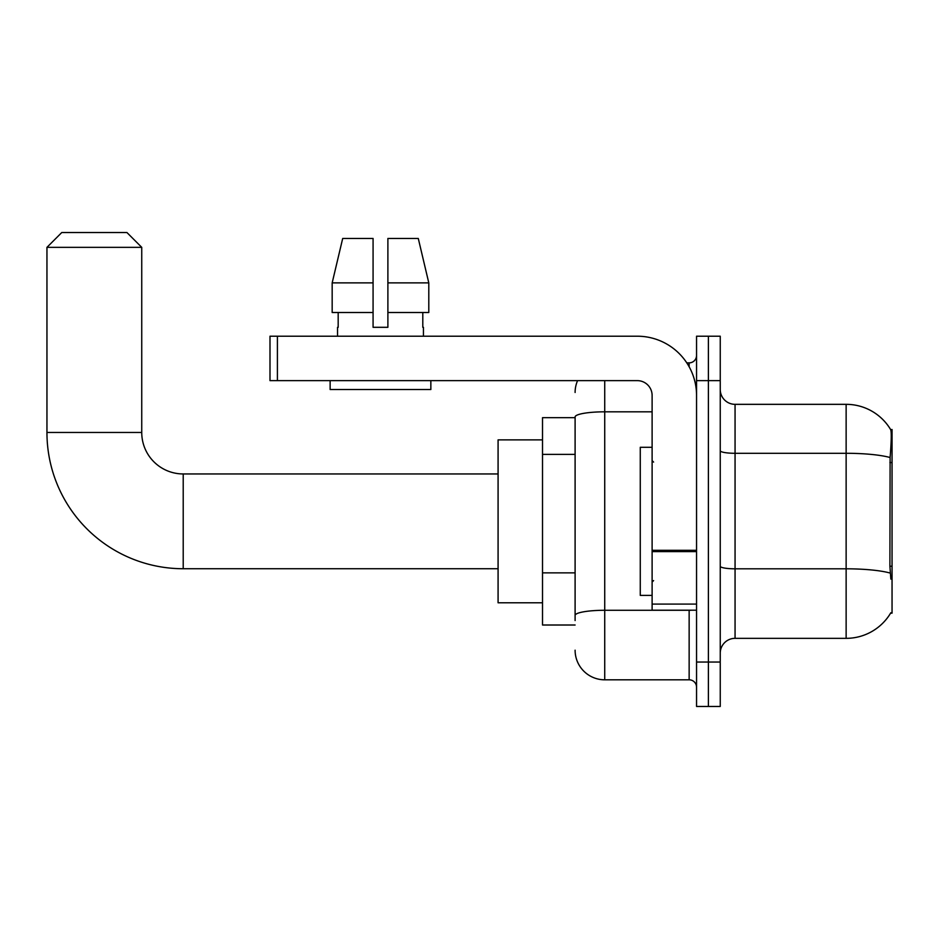 <?xml version="1.0" encoding="UTF-8"?>
<svg xmlns="http://www.w3.org/2000/svg" width="939" height="939" viewBox="0 0 939 939"><rect width="100%" height="100%" fill="white"/><g stroke="black" fill="none" stroke-linecap="round" stroke-linejoin="round"><path stroke-width="1.41" d="M890.595 613.167L890.853 612.721A51.833 51.833 0 0 1 846.133 638.344A51.833 51.833 0 0 0 890.595 613.167L892.05 613.167L892.05 429.51L890.7 429.698A51.833 51.833 0 0 0 846.133 404.333A51.833 51.833 0 0 1 890.595 429.51A51.833 51.833 0 0 0 846.133 404.333L735.061 404.333A14.813 14.813 0 0 1 720.248 389.521A14.813 14.813 0 0 0 735.061 404.333L735.061 638.344A14.813 14.813 0 0 0 720.248 653.157M575.102 417.667L542.519 417.667L542.519 625.01L575.102 625.01M708.393 662.042L708.393 706.468L720.248 706.468L720.248 662.042L708.393 662.042L708.393 706.468L696.55 706.468L696.55 662.042L708.393 662.042L708.393 380.635L708.393 662.042M696.55 662.042L696.55 336.209L708.393 336.209L708.393 380.635L708.393 336.209L720.248 336.209L720.248 662.042M890.853 579.105L889.902 566.229L890.113 457.528C891.393 441.412 891.592 432.14 890.7 429.698A51.833 51.833 0 0 0 846.133 404.333L846.133 453.291L735.061 453.291A14.813 2.571 0 0 1 720.248 450.72M890.278 573.095A51.833 9.003 180 0 0 846.133 568.811L846.133 638.344L735.061 638.344M575.102 620.573L575.102 416.963A29.625 5.141 180 0 1 604.728 411.822L652.112 411.822M604.728 380.635L604.728 679.813L689.144 679.813L689.144 610.197M686.785 362.865L689.144 362.865A7.406 7.406 0 0 0 696.55 355.458M696.55 687.219A7.406 7.406 0 0 0 689.144 679.813M575.102 392.479A29.625 29.625 0 0 1 577.579 380.635M604.728 679.813A29.625 29.625 0 0 1 575.102 650.187M387.889 327.312L373.076 327.312L387.889 327.312L373.076 327.312L387.889 327.312L387.889 238.447L418.278 238.447L428.794 282.885L428.794 312.511L387.889 312.511M373.076 282.885L373.076 312.511L373.076 282.885L332.171 282.885L342.7 238.447L332.171 282.885L342.7 238.447L373.076 238.447L373.076 327.312M652.112 447.281L640.269 447.281L640.269 595.396L652.112 595.396M498.081 568.729L183.211 568.729A136.261 136.261 0 0 1 46.95 432.468L46.95 247.344L61.763 232.532L126.929 232.532L141.742 247.344L46.95 247.344M183.211 568.729L183.211 473.949A41.469 41.469 0 0 1 141.742 432.468L141.742 247.344M542.519 439.875L498.081 439.875L498.081 602.791L542.519 602.791M696.55 610.197L652.112 610.197L652.112 550.313L696.55 550.313M696.55 395.448A59.239 59.239 0 0 0 637.311 336.209L277.404 336.209L277.404 380.635L637.311 380.635A14.813 14.813 0 0 1 652.112 395.448L652.112 550.313M277.404 380.635L269.998 380.635L269.998 336.209L277.404 336.209M337.535 327.312L338.181 327.312L337.535 327.312L337.535 336.209M423.442 327.312L422.796 327.312L423.442 327.312L423.442 336.209M422.796 312.511L422.796 327.312M338.181 327.312L338.181 312.511M330.129 380.635L330.129 389.521L430.848 389.521L430.848 380.635M373.076 312.511L332.171 312.511L332.171 282.885M428.794 282.885L418.278 238.447L428.794 282.885L387.889 282.885M892.05 462.551L889.902 462.551M892.05 566.229L889.902 566.229M575.102 454.382L542.519 454.382M575.102 572.86L542.519 572.86M890.113 457.528A51.833 9.003 180 0 0 846.133 453.291L846.133 568.811L735.061 568.811A14.813 2.571 -0 0 1 720.248 566.24M720.248 380.635L696.55 380.635M691.714 610.197A7.406 1.291 0 0 1 689.144 610.28L604.728 610.28A29.625 5.141 180 0 0 575.102 615.421M689.144 366.762L689.144 362.865M46.95 432.468L141.742 432.468M696.55 551.592L652.112 551.592M652.112 604.082L696.55 604.082M653.603 462.094L652.112 460.615M653.603 580.584L652.112 582.063M498.081 473.949L183.211 473.949"/></g></svg>
